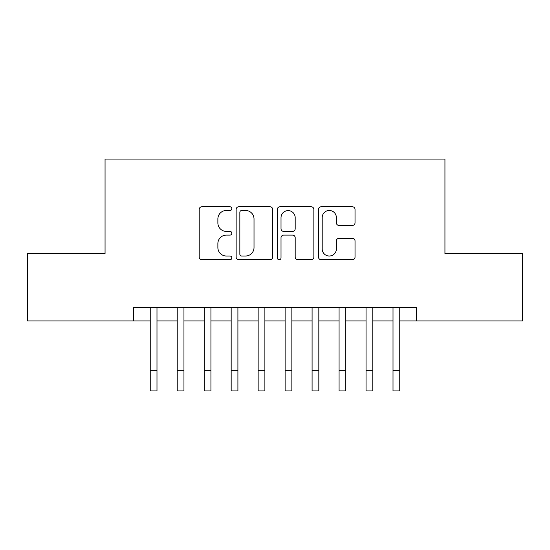 <?xml version="1.0" encoding="UTF-8"?>
<svg xmlns="http://www.w3.org/2000/svg" width="550" height="550" viewBox="0 0 550 550"><rect width="100%" height="100%" fill="white"/><g stroke="black" fill="none" stroke-linecap="round" stroke-linejoin="round"><path stroke-width="0.82" d="M231.839 208.629A1.856 1.856 0 0 0 229.989 206.779L201.857 206.779A2.647 2.647 0 0 0 199.203 209.426L199.203 257.084A2.647 2.647 0 0 0 201.857 259.731L229.989 259.731A1.856 1.856 0 0 0 231.839 257.881A1.856 1.856 0 0 0 229.989 256.025L226.346 256.025A8.47 8.47 0 0 1 217.876 247.555L217.876 243.581A8.47 8.47 0 0 1 226.346 235.111L229.989 235.111A1.856 1.856 0 0 0 231.839 233.255A1.856 1.856 0 0 0 229.989 231.399L226.346 231.399A8.47 8.47 0 0 1 217.876 222.929L217.876 218.955A8.47 8.47 0 0 1 226.346 210.485L229.989 210.485A1.856 1.856 0 0 0 231.839 208.629M352.385 225.445A2.647 2.647 0 0 0 355.032 222.798L355.032 209.426A2.647 2.647 0 0 0 352.385 206.779L321.138 206.779A2.647 2.647 0 0 0 318.491 209.426L318.491 257.084A2.647 2.647 0 0 0 321.138 259.731L352.385 259.731A2.647 2.647 0 0 0 355.032 257.084L355.032 240.934A2.647 2.647 0 0 0 352.385 238.288L339.013 238.288A2.647 2.647 0 0 0 336.366 240.934L336.366 248.944A7.081 7.081 0 0 1 329.278 256.025A7.081 7.081 0 0 1 322.197 248.944L322.197 217.566A7.081 7.081 0 0 1 329.278 210.485A7.081 7.081 0 0 1 336.366 217.566L336.366 222.798A2.647 2.647 0 0 0 339.013 225.445L352.385 225.445M133.382 320.925L27.5 320.925L27.5 253.488L105.057 253.488L105.057 159.074L444.943 159.074L444.943 253.488L522.5 253.488L522.5 320.925L416.618 320.925L416.618 307.436L133.382 307.436L133.382 320.925L150.239 320.925M272.683 209.426A2.647 2.647 0 0 0 270.036 206.779L238.789 206.779A2.647 2.647 0 0 0 236.143 209.426L236.143 257.084A2.647 2.647 0 0 0 238.789 259.731L270.036 259.731A2.647 2.647 0 0 0 272.683 257.084L272.683 209.426M279.964 206.779L311.211 206.779A2.647 2.647 0 0 1 313.857 209.426L313.857 257.084A2.647 2.647 0 0 1 311.211 259.731L297.839 259.731A2.647 2.647 0 0 1 295.192 257.084L295.192 237.758A2.647 2.647 0 0 0 292.545 235.111L283.669 235.111A2.647 2.647 0 0 0 281.022 237.758L281.022 257.881A1.856 1.856 0 0 1 279.173 259.731A1.856 1.856 0 0 1 277.317 257.881L277.317 209.426A2.647 2.647 0 0 1 279.964 206.779M156.984 320.925L177.217 320.925M183.954 320.925L204.188 320.925M210.932 320.925L231.165 320.925M237.909 320.925L258.143 320.925M264.887 320.925L285.113 320.925M291.857 320.925L312.091 320.925M318.835 320.925L339.068 320.925M345.812 320.925L366.046 320.925M372.783 320.925L393.016 320.925M399.761 320.925L416.618 320.925M241.704 210.485A1.856 1.856 0 0 0 239.848 212.334L239.848 254.176A1.856 1.856 0 0 0 241.704 256.025L245.541 256.025A8.47 8.47 0 0 0 254.018 247.555L254.018 218.955A8.47 8.47 0 0 0 245.541 210.485L241.704 210.485M295.192 217.697A7.081 7.081 0 0 0 288.104 210.616A7.081 7.081 0 0 0 281.022 217.697L281.022 228.752A2.647 2.647 0 0 0 283.669 231.399L292.545 231.399A2.647 2.647 0 0 0 295.192 228.752L295.192 217.697M150.239 370.693L156.984 370.693L156.984 390.926L150.239 390.926L150.239 307.436M156.984 370.693L156.984 307.436M177.217 390.926L183.954 390.926L177.217 390.926L177.217 307.436M183.954 390.926L183.954 307.436M204.188 390.926L210.932 390.926L204.188 390.926L204.188 307.436M210.932 390.926L210.932 307.436M231.165 390.926L237.909 390.926L231.165 390.926L231.165 307.436M237.909 390.926L237.909 307.436M258.143 390.926L264.887 390.926L258.143 390.926L258.143 307.436M264.887 390.926L264.887 307.436M285.113 390.926L291.857 390.926L285.113 390.926L285.113 307.436M291.857 390.926L291.857 307.436M312.091 390.926L318.835 390.926L312.091 390.926L312.091 307.436M318.835 390.926L318.835 307.436M339.068 390.926L345.812 390.926L339.068 390.926L339.068 307.436M345.812 390.926L345.812 307.436M366.046 390.926L372.783 390.926L366.046 390.926L366.046 307.436M372.783 390.926L372.783 307.436M393.016 390.926L399.761 390.926L393.016 390.926L393.016 307.436M399.761 390.926L399.761 307.436M177.217 370.693L183.954 370.693M204.188 370.693L210.932 370.693M231.165 370.693L237.909 370.693M258.143 370.693L264.887 370.693M285.113 370.693L291.857 370.693M312.091 370.693L318.835 370.693M339.068 370.693L345.812 370.693M366.046 370.693L372.783 370.693M393.016 370.693L399.761 370.693"/></g></svg>
